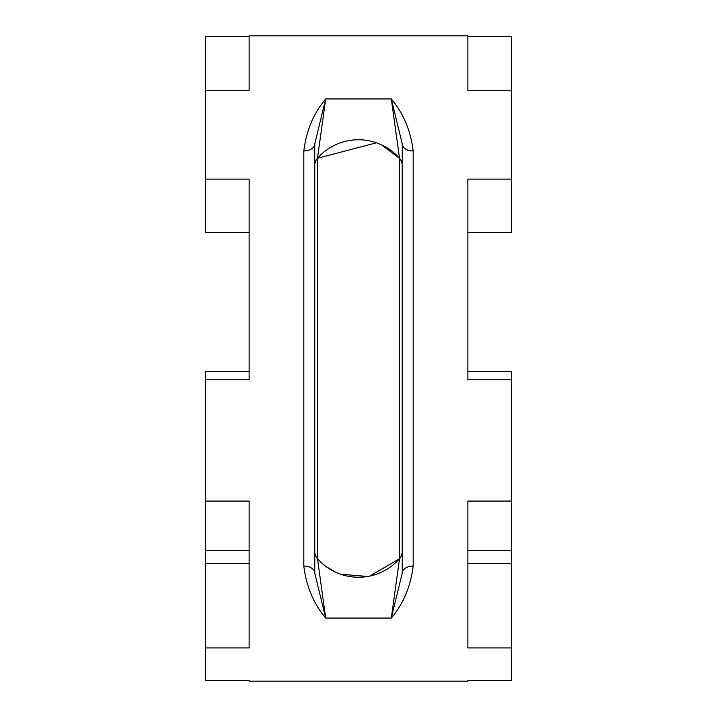 <?xml version="1.0" encoding="UTF-8"?>
<svg xmlns="http://www.w3.org/2000/svg" width="717" height="717" viewBox="0 0 717 717"><rect width="100%" height="100%" fill="white"/><g stroke="black" fill="none" stroke-linecap="round" stroke-linejoin="round"><path stroke-width="1.08" d="M314.754 573.071A10.934 7.036 0 0 0 303.811 566.036L303.811 150.964A10.934 7.036 -0 0 0 314.754 143.929L314.754 551.498L314.754 143.929L325.688 98.946L391.312 98.946L402.246 143.929L402.246 573.071L391.312 618.054L325.688 618.054L314.754 573.071L314.754 551.498A10.934 10.934 0 0 0 317.488 558.731L324.891 565.695M325.617 566.26L335.646 572.238M340.512 574.2L367.66 576.477M369.739 576.083L399.512 558.731A10.934 10.934 0 0 0 402.246 551.498M402.246 435.058L402.246 573.071A10.934 7.036 180 0 1 413.189 566.036C410.68 586.389 403.384 603.723 391.312 618.054L399.512 558.731A54.689 54.689 0 0 1 317.488 558.731L325.688 618.054C313.616 603.723 306.32 586.389 303.811 566.036M303.811 150.964C306.32 130.611 313.616 113.277 325.688 98.946L317.488 158.269A54.689 54.689 0 0 1 399.512 158.269L391.312 98.946C403.384 113.277 410.68 130.611 413.189 150.964L413.189 566.036M376.488 142.8L317.488 158.269A54.689 54.689 0 0 1 399.512 158.269L381.354 144.762M249.131 563.625L205.376 563.625L205.376 550.548L249.131 550.548M205.376 550.548L205.376 501.084L249.131 501.084L249.131 647.935L205.376 647.935L205.376 563.625M249.131 232.523L205.376 232.523L205.376 36.549L249.131 36.549M511.624 647.935L467.869 647.935L467.869 501.084L511.624 501.084L511.624 680.451L467.869 680.451L467.869 681.15L467.869 680.451M467.869 550.548L511.624 550.548M467.869 563.625L511.624 563.625M467.869 371.576L511.624 371.576L511.624 501.084M467.869 232.523L511.624 232.523L511.624 36.549L467.869 36.549M249.131 371.576L205.376 371.576L205.376 501.084M402.246 281.942L402.246 143.929A10.934 7.036 180 0 0 413.189 150.964M249.131 680.451L249.131 681.15L249.131 680.451L205.376 680.451L205.376 647.935M511.624 179.133L467.869 179.133L467.869 379.741L511.624 379.741M205.376 90.297L249.131 90.297L249.131 35.85L467.869 35.85L467.869 90.297L511.624 90.297M205.376 379.741L249.131 379.741L249.131 179.133L205.376 179.133M314.754 165.502A10.934 10.934 0 0 1 317.488 158.269L317.488 558.731A54.689 54.689 0 0 0 399.512 558.731L399.512 158.269A10.934 10.934 0 0 1 402.246 165.502A10.934 10.934 0 0 0 399.512 158.269M249.131 681.15L467.869 681.15"/></g></svg>
